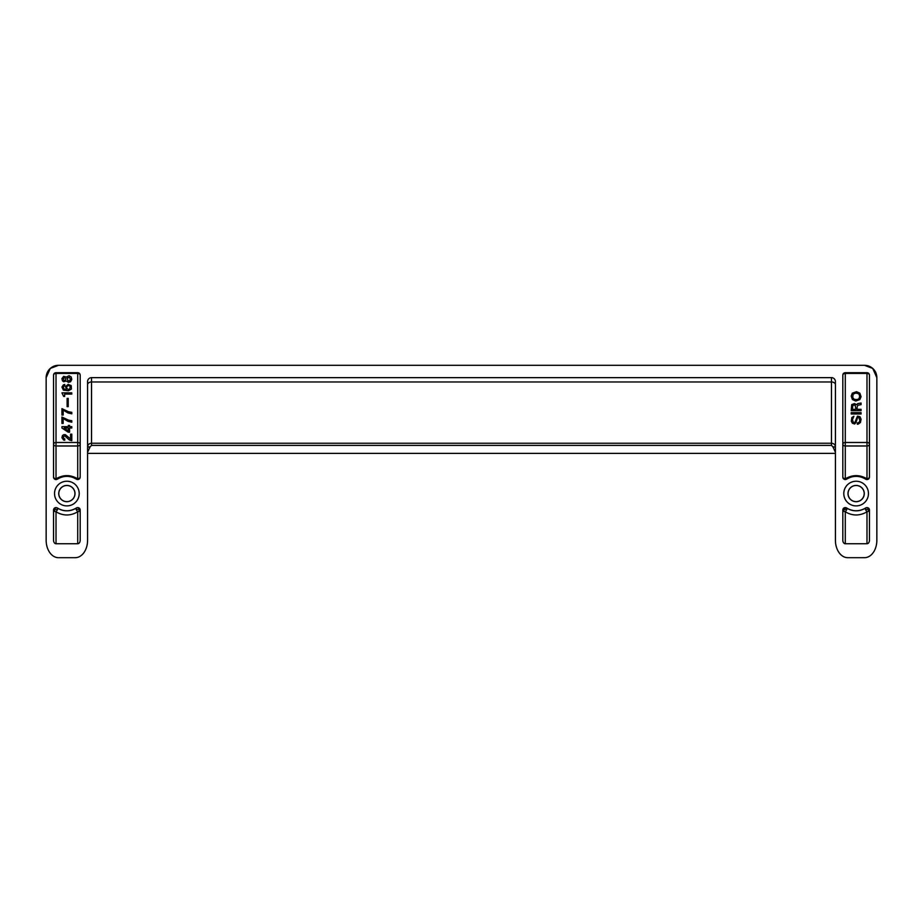 <?xml version="1.0" encoding="UTF-8"?>
<svg xmlns="http://www.w3.org/2000/svg" width="923" height="923" viewBox="0 0 923 923"><rect width="100%" height="100%" fill="white"/><g stroke="black" fill="none" stroke-linecap="round" stroke-linejoin="round"><path stroke-width="1.38" d="M53.546 510.038L54.272 511.273L56.015 511.792L57.491 509.681L57.376 507.985A2.469 2.469 0 0 0 53.546 510.038L53.546 540.255A3.484 2.469 -90 0 0 56.015 543.739L77.717 543.739A3.484 2.469 -90 0 0 80.186 540.255L80.186 510.038A2.469 2.469 0 0 0 76.367 507.985L76.251 509.681L77.717 511.792L79.47 511.273L80.186 510.038M87.581 447.101L90.05 446.963L87.581 452.316M80.186 477.087L79.47 478.322L76.367 479.141A2.469 2.469 0 0 0 80.186 477.087L80.186 375.176A2.469 2.469 0 0 0 77.717 372.707L56.015 372.707A2.469 2.469 0 0 0 53.546 375.176L53.546 477.087A2.469 2.469 0 0 0 57.376 479.141L54.272 478.322L53.546 477.087L54.272 478.322M864.516 365.312L872.72 368.427L876.85 377.645A12.334 12.334 0 0 0 864.516 365.312L58.484 365.312L50.28 368.427L46.15 377.645A12.334 12.334 0 0 1 58.484 365.312M831.473 445.405L832.95 446.847L835.419 446.94C835.234 444.69 833.919 443.455 831.473 443.236L831.473 445.405L91.527 445.405L90.05 446.963M835.419 447.101L832.95 446.963L835.419 452.316M876.85 377.645L876.85 540.255A17.445 12.334 -90 0 1 864.516 557.688L847.741 557.688A17.445 12.334 -90 0 1 835.419 540.255L835.419 381.591A3.946 3.946 0 0 0 831.473 377.645L91.527 377.645L91.527 443.236L831.473 443.236L831.473 381.972L91.527 381.972A3.946 2.792 180 0 0 87.581 384.764M46.15 377.645L46.15 540.255A17.445 12.334 -90 0 0 58.484 557.688L75.259 557.688A17.445 12.334 -90 0 0 87.581 540.255L87.581 381.591A3.946 3.946 0 0 1 91.527 377.645M57.376 507.985C63.699 511.7 70.033 511.7 76.367 507.985A17.26 17.26 0 0 1 57.376 507.985M56.015 543.739L56.015 511.792C63.249 516.038 70.483 516.038 77.717 511.792L77.717 543.739M54.538 493.563A12.334 12.334 0 0 0 66.871 505.896A12.334 12.334 0 0 0 79.205 493.563A12.334 12.334 0 0 0 66.871 481.229A12.334 12.334 0 0 0 54.538 493.563M76.955 479.21L76.367 479.141A17.26 17.26 0 0 0 57.376 479.141L56.015 478.829C63.249 474.572 70.483 474.572 77.717 478.829L76.367 479.141C70.033 475.426 63.699 475.426 57.376 479.141M843.53 478.322L842.814 477.087A2.469 2.469 0 0 0 846.633 479.141L843.53 478.322L842.814 477.087L842.814 375.176A2.469 2.469 0 0 1 845.283 372.707L866.985 372.707A2.469 2.469 0 0 1 869.454 375.176L869.454 477.087L868.728 478.322L865.624 479.141A2.469 2.469 0 0 0 869.454 477.087M846.633 479.141C852.967 475.426 859.301 475.426 865.624 479.141L866.985 478.829C859.751 474.572 852.517 474.572 845.283 478.829L846.633 479.141A17.26 17.26 0 0 1 865.624 479.141L868.151 479.256L868.728 478.322M866.985 543.739L845.283 543.739L845.283 511.792C852.517 516.038 859.751 516.038 866.985 511.792L868.728 511.273L867.735 509.173L865.509 509.681L866.985 511.792L866.985 543.739A3.484 2.469 -90 0 0 869.454 540.255L869.454 510.038A2.469 2.469 0 0 0 865.624 507.985A17.26 17.26 0 0 1 846.633 507.985A2.469 2.469 0 0 0 842.814 510.038L843.53 511.273L845.283 511.792L846.749 509.681L846.633 507.985L844.21 507.823M842.814 510.038L842.814 540.255A3.484 2.469 -90 0 0 845.283 543.739M843.795 493.563A12.334 12.334 0 0 0 856.129 505.896A12.334 12.334 0 0 0 868.462 493.563A12.334 12.334 0 0 0 856.129 481.229A12.334 12.334 0 0 0 843.795 493.563M90.05 446.847L87.581 446.94C87.766 444.69 89.081 443.455 91.527 443.236L91.527 445.405M53.546 375.176A2.469 1.742 180 0 1 56.015 373.434L56.015 442.486L77.717 442.486L77.717 373.434L56.015 373.434L56.015 372.707M78.893 507.869L78.467 509.173L76.251 509.681M54.953 507.823L54.376 508.204L54.953 507.823M78.467 509.173L79.47 511.273M78.547 479.21L79.47 478.322M58.726 493.563A8.134 8.134 0 0 0 66.871 501.708A8.134 8.134 0 0 0 75.005 493.563A8.134 8.134 0 0 0 66.871 485.429A8.134 8.134 0 0 0 58.726 493.563M55.184 479.21L56.788 479.21M54.849 507.869L55.265 509.173L54.272 511.273M55.265 509.173L57.491 509.681M844.453 479.21L846.045 479.21M868.728 511.273L869.454 510.038M847.995 493.563A8.134 8.134 0 0 0 856.129 501.708A8.134 8.134 0 0 0 864.274 493.563A8.134 8.134 0 0 0 856.129 485.429A8.134 8.134 0 0 0 847.995 493.563M843.53 511.273L844.522 509.173L846.749 509.681M868.624 508.204L868.047 507.823L868.624 508.204M867.735 509.173L868.151 507.869M869.454 375.176A2.469 1.742 0 0 0 866.985 373.434L866.985 442.486L845.283 442.486L845.283 445.982A2.469 1.742 180 0 1 842.814 444.24A2.469 1.742 180 0 1 845.283 442.486L845.283 373.434L866.985 373.434L866.985 372.707M844.522 509.173L844.107 507.869M867.816 479.21L866.212 479.21M846.633 507.985C852.967 511.7 859.301 511.7 865.624 507.985L865.509 509.681M848.064 493.563A8.065 8.065 0 0 1 856.129 485.498A8.065 8.065 0 0 1 864.193 493.563A8.065 8.065 0 0 1 856.129 501.627A8.065 8.065 0 0 1 848.064 493.563M58.807 493.563A8.065 8.065 0 0 1 66.871 485.498A8.065 8.065 0 0 1 74.936 493.563A8.065 8.065 0 0 1 66.871 501.627A8.065 8.065 0 0 1 58.807 493.563M61.933 408.635L61.933 415.05L63.168 415.05L63.168 410.124L67.979 412.95L71.798 413.816L71.798 412.339L68.475 411.727L61.933 408.635M68.348 425.411L68.348 426.645L61.933 426.645L61.933 427.995L68.221 432.195L69.583 432.195L69.583 427.995L71.798 427.995L71.798 426.645L69.583 426.645L69.583 425.411L68.348 425.411M68.348 427.995L68.348 430.833L64.16 427.995L68.348 427.995M63.906 438.725L63.295 436.637L64.772 435.898L69.34 439.959L71.798 440.698L71.798 434.168L70.563 434.168L70.563 438.979L65.383 434.664L63.664 434.664L62.429 435.644L61.933 437.744L63.664 440.086L64.772 440.213L64.772 438.852L63.906 438.725M70.448 379.284L69.456 380.772L67.979 380.772L67.114 378.176L69.456 377.311L70.448 379.284M65.879 379.284L65.141 380.403L63.906 380.403L63.295 378.303L65.141 377.68L65.879 379.284M61.933 378.672L62.429 380.772L63.664 381.753L66.375 381.014L68.475 382.376L70.563 381.753L71.798 379.411L71.186 376.942L69.087 375.707L66.375 377.069L63.664 376.33L61.933 378.672M63.41 384.833L61.933 387.06L63.41 390.141L68.475 390.752L71.429 389.033L71.186 385.583L68.106 384.349L65.51 386.564L66.502 389.644L64.16 389.148L63.168 387.06L64.772 385.699L64.772 384.464L63.41 384.833M70.321 386.564L69.583 389.148L68.221 389.402L66.871 388.41L66.618 387.175L67.61 385.826L68.96 385.583L70.321 386.564M71.798 394.086L71.798 392.852L61.933 392.852L63.664 396.429L64.645 396.429L64.645 394.086L71.798 394.086M68.221 398.401L67.114 398.401L67.114 406.662L68.221 406.662L68.221 398.401M61.933 417.023L61.933 423.438L63.168 423.438L63.168 418.5L67.979 421.338L71.798 422.203L71.798 420.726L68.475 420.103L61.933 417.023M855.759 401.055L852.437 399.578L851.202 396.002L852.31 393.163L856.498 391.687L859.832 393.163L861.067 396.74L859.832 399.578L855.759 401.055M854.156 399.324L857.363 399.578L859.094 398.586L859.705 396.002L858.725 393.775L855.759 393.036L853.175 394.144L852.679 397.478L854.156 399.324M861.067 412.65L861.067 414L851.202 414L851.202 412.65L861.067 412.65M861.067 419.18L860.444 422.515L858.228 424.119L857.363 424.234L857.363 423.011L859.336 422.146L859.832 420.415L858.725 417.208L857.617 417.461L856.013 422.515L854.652 423.992L852.437 423.253L851.318 421.28L851.814 417.577L853.913 416.227L852.437 419.803L853.544 422.757L854.779 422.63L857.49 416.1L859.959 416.711L861.067 419.18M852.437 409.316L855.886 409.316L855.148 405.001L852.806 405.37L852.437 409.316M856.498 404.759L857.617 403.639L861.067 403.028L861.067 404.632L857.859 405.243L857.121 406.974L857.121 409.316L861.067 409.316L861.067 410.677L851.202 410.677L851.687 404.632L854.525 403.524L856.498 404.759M831.473 377.645L831.473 381.972A3.946 2.792 0 0 1 835.419 384.764M77.717 478.829L77.717 445.982L56.015 445.982L56.015 478.829M56.015 442.486L56.015 445.982A2.469 1.742 180 0 1 53.546 444.24A2.469 1.742 180 0 1 56.015 442.486M77.717 372.707L77.717 373.434A2.469 1.742 0 0 1 80.186 375.176M80.186 444.24A2.469 1.742 0 0 0 77.717 442.486L77.717 445.982A2.469 1.742 0 0 0 80.186 444.24M845.283 478.829L845.283 445.982L866.985 445.982L866.985 442.486A2.469 1.742 0 0 1 869.454 444.24A2.469 1.742 0 0 1 866.985 445.982L866.985 478.829M845.283 372.707L845.283 373.434A2.469 1.742 180 0 0 842.814 375.176M835.419 453.378L87.581 453.378"/></g></svg>
